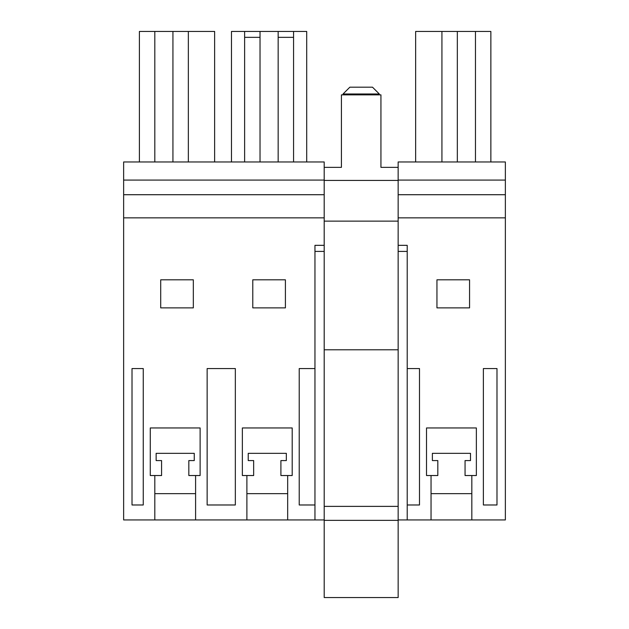 <?xml version="1.0" encoding="UTF-8"?>
<svg xmlns="http://www.w3.org/2000/svg" width="629" height="629" viewBox="0 0 629 629"><rect width="100%" height="100%" fill="white"/><g stroke="black" fill="none" stroke-linecap="round" stroke-linejoin="round"><path stroke-width="0.94" d="M123.638 180.083L324.194 180.083L324.194 161.96L123.638 161.96L123.638 519.939L195.595 519.939L195.595 493.655L154.813 493.655L154.813 519.939M398.149 519.939L505.362 519.939L505.362 194.715L398.157 194.715L398.149 180.083L505.362 180.083L505.362 194.715M123.638 217.846L324.194 217.846L324.202 519.939L287.673 519.939L287.673 493.655L246.89 493.655L246.89 519.939L287.673 519.939M246.89 519.939L195.595 519.939M314.956 504.985L299.223 504.985L299.223 368.563L314.956 368.563M324.194 245.334L314.956 245.334L314.956 251.411L324.194 251.411M160.702 307.872L160.702 279.811L193.331 279.811L193.331 307.872L160.702 307.872M143.263 368.563L143.263 504.985L132.011 504.985L132.011 368.563L143.263 368.563M207.145 368.563L235.34 368.563L235.34 504.985L207.145 504.985L207.145 368.563M285.409 307.872L285.409 279.811L252.779 279.811L252.779 307.872L285.409 307.872M324.194 217.846L324.194 180.083M123.638 194.715L324.194 194.715M172.936 161.96L172.936 31.45L188.346 31.45L188.346 161.96M188.346 31.45L214.631 31.45L214.631 161.96M139.402 161.96L139.402 31.45L154.813 31.45L154.813 161.96M172.936 31.45L154.813 31.45M195.595 493.655L195.595 475.532L188.826 475.532L188.826 460.577L188.826 475.532L200.124 475.532L200.124 427.956L150.284 427.956L150.284 475.532L161.582 475.532L161.582 460.577L161.582 475.532L154.813 475.532L154.813 493.655M194.259 453.328L156.141 453.328L156.141 460.577L161.582 460.577L156.141 460.577L156.141 453.328L194.259 453.328L194.259 460.577L194.259 453.328M188.826 460.577L194.259 460.577L188.826 460.577M314.956 519.939L314.956 251.411M407.215 245.334L407.215 251.411L398.149 251.411L398.157 180.437L324.202 180.437L324.202 349.795L398.157 349.795L398.149 245.334L407.215 245.334M407.215 519.939L407.215 251.411M505.362 180.083L505.362 161.96L398.149 161.96L398.149 180.083M398.157 217.846L505.362 217.846M407.215 368.563L419.496 368.563L419.496 504.985L407.215 504.985M471.829 519.939L471.829 493.655L431.046 493.655L431.046 519.939M469.564 307.872L469.564 279.811L436.943 279.811L436.943 307.872L469.564 307.872M496.989 504.985L496.989 368.563L483.379 368.563L483.379 504.985L496.989 504.985M441.928 161.96L441.928 31.45L415.643 31.45L415.643 161.96M457.33 161.96L457.33 31.45L441.928 31.45M475.461 161.96L475.461 31.45L457.33 31.45M490.864 161.96L490.864 31.45L475.461 31.45M471.829 493.655L471.829 475.532L465.059 475.532L465.059 460.577L465.059 475.532L476.365 475.532L476.365 427.956L426.517 427.956L426.517 475.532L437.823 475.532L437.823 460.577L437.823 475.532L431.046 475.532L431.046 493.655M470.5 453.328L432.382 453.328L432.382 460.577L437.823 460.577L432.382 460.577L432.382 453.328L470.5 453.328L470.5 460.577L470.5 453.328M465.059 460.577L470.5 460.577L465.059 460.577M306.708 161.96L306.708 31.45L293.562 31.45L293.562 37.347L278.16 37.347L278.16 31.45L260.029 31.45L260.029 37.347L244.626 37.347L244.626 161.96M260.029 37.347L260.029 161.96M278.16 37.347L278.16 161.96M293.562 37.347L293.562 161.96M244.626 37.347L244.626 31.45L231.48 31.45L231.48 161.96M244.626 31.45L260.029 31.45M278.16 31.45L293.562 31.45M287.673 493.655L287.673 475.532L280.904 475.532L280.904 460.577L280.904 475.532L292.202 475.532L292.202 427.956L242.362 427.956L242.362 475.532L253.66 475.532L253.66 460.577L253.66 475.532L246.89 475.532L246.89 493.655M286.337 453.328L248.227 453.328L248.227 460.577L253.66 460.577L248.227 460.577L248.227 453.328L286.337 453.328L286.337 460.577L286.337 453.328M280.904 460.577L286.337 460.577L280.904 460.577M398.157 520.356L398.157 597.55L324.202 597.55L324.202 520.356L398.157 520.356L398.157 349.795M398.157 506.376L324.202 506.376L324.202 520.356M324.202 506.376L324.202 349.795M398.149 167.361L380.938 167.361L380.938 94.861L341.421 94.861L341.421 167.361L324.202 167.361L324.202 180.437M324.202 221.117L398.157 221.117M343.049 94.861L343.049 93.98L379.303 93.98L379.303 94.861M379.303 93.98L372.502 87.187L349.842 87.187L343.049 93.98"/></g></svg>
